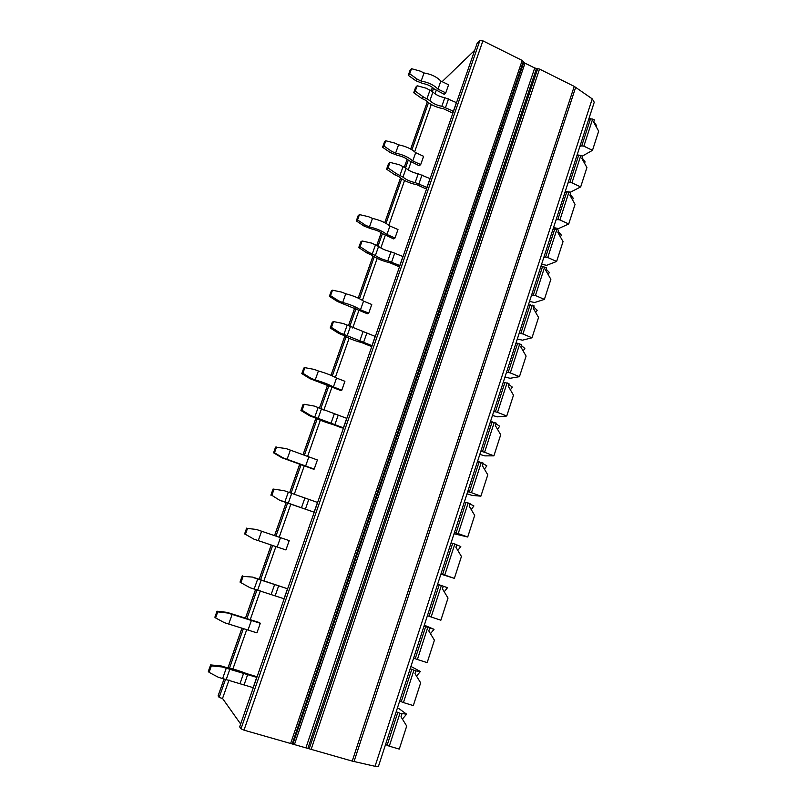 <?xml version="1.0" encoding="UTF-8"?>
<svg xmlns="http://www.w3.org/2000/svg" width="807" height="807" viewBox="0 0 807 807"><rect width="100%" height="100%" fill="white"/><g stroke="black" fill="none" stroke-linecap="round" stroke-linejoin="round"><path stroke-width="1.21" d="M378.453 766.357L375.043 766.297L352.225 761.102L243.996 730.164L241 728.792L239.669 726.875L477.129 43.316L479.842 40.673L482.899 40.844L522.19 60.444L525.004 63.178L534.708 68.01L539.51 69.079L574.231 86.389L592.247 98.868L594.245 102.247L378.453 766.357M240.657 724.02L222.54 698.458L219.151 697.47L218.162 695.826M222.54 698.458L229.027 679.988M232.9 668.973L246.68 629.773M250.22 619.675L260.338 590.895M263.95 580.626L275.903 546.591M279.202 537.2L290.772 504.304M294.252 494.368L304.279 465.841M307.628 456.318L320.308 420.225M323.869 410.107L331.939 387.128M335.359 377.394L349.108 338.284M352.72 328.005L358.944 310.292M362.434 300.365L377.182 258.401M380.843 247.961L385.302 235.271M388.853 225.173L404.549 180.496M408.271 169.924L411.045 162.015M414.657 151.746L431.261 104.507M435.023 93.794L436.194 90.455M474.698 50.296L442.125 81.658M256.717 677.366L255.769 676.357L246.327 673.512C238.721 670.516 231.912 668.468 225.889 667.369L221.279 665.977L222.066 666.945L211.363 665.876L209.063 672.362L218.415 677.305L253.146 687.645L256.717 677.366L222.066 666.945M287.504 588.737L252.682 577.106L243.129 576.349L240.89 582.664L250.039 587.738L284.024 598.754L287.504 588.737L253.6 577.661M270.88 495.165L273.048 489.042L284.296 490.727L317.494 502.428L314.105 512.183L279.797 500.35L271.868 495.337L279.797 500.35M300.93 410.491L303.049 404.529L304.168 404.287L314.195 406.052L346.707 418.339L343.399 427.841L342.118 427.972L333.23 424.633C325.675 422.404 319.269 420.003 314.004 417.431L309.666 415.797L300.93 410.491L302.05 410.279L310.826 415.615L309.666 415.797M330.214 327.995L332.272 322.185L333.513 321.579L343.338 323.546L375.174 336.388L371.956 345.648L370.564 346.142L361.859 342.652C354.323 340.665 348.039 338.153 343.025 335.117L338.779 333.412L330.214 327.995L331.445 327.42L340.04 332.867L338.779 333.412M358.752 247.588L360.769 241.918L362.111 240.98L371.734 243.139L378.584 246.478C381.812 248.818 385.938 250.584 390.961 251.774L402.925 256.505L399.788 265.533L398.295 266.35L389.761 262.729C382.246 260.964 376.102 258.351 371.311 254.881L367.145 253.116L358.752 247.588L360.093 246.67L368.527 252.218L367.145 253.116M386.583 169.188L388.54 163.66L389.993 162.399L399.415 164.739L406.103 168.28C409.179 170.892 413.224 172.718 418.228 173.777L429.99 178.589L426.933 187.395L425.339 188.545L416.977 184.783C409.482 183.239 403.46 180.536 398.89 176.652L394.815 174.816L386.583 169.188L388.026 167.947L396.287 173.596L394.815 174.816M413.719 92.724L415.635 87.338L417.189 85.754L426.419 88.276L432.935 92.008C435.881 94.873 439.845 96.759 444.828 97.687L456.399 102.6L453.413 111.184L451.728 112.637L443.527 108.753C436.062 107.422 430.151 104.617 425.793 100.34L421.789 98.444L413.719 92.724L415.262 91.171L423.362 96.921L421.789 98.444M260.288 623.276L251.38 620.472L248.011 630.065L256.939 632.859L260.288 623.276L259.39 622.56L227.019 612.352L227.786 613.027L217.749 611.877L215.59 617.92L224.356 622.671L228.714 624.033L232.134 614.399L227.786 613.027M289.199 540.609L280.473 537.644L277.184 547.005L285.93 549.95L289.199 540.609L256.465 529.473L247.517 528.424L245.419 534.315L254.003 539.197L245.419 534.315M273.553 452.808L275.591 447.088L286.172 448.601L317.393 459.97L314.205 469.089L313.106 469.038L281.936 457.781L273.553 452.808L274.491 452.788L282.914 457.781L281.936 457.781M301.808 373.621L303.805 368.042L304.864 367.659L314.296 369.414L318.392 370.998C325.604 373.016 331.647 375.356 336.529 378.039L344.912 381.287L341.805 390.185L340.594 390.467L310.039 378.695L301.808 373.621L302.867 373.268L311.119 378.362L310.039 378.695M329.387 296.34L331.334 290.893L332.494 290.197L341.744 292.134L345.759 293.788C352.952 295.584 358.883 298.025 363.543 301.112L371.765 304.491L368.728 313.177L367.427 313.772L337.457 301.515L329.387 296.34L330.537 295.675L338.647 300.87L337.457 301.515M356.301 220.916L358.197 215.59L359.458 214.601L368.537 216.7L372.471 218.415C379.643 220.008 385.453 222.54 389.922 226.01L397.982 229.521L395.027 237.994L393.624 238.892L383.073 233.929C380.026 231.659 376.133 229.975 371.381 228.875L364.219 226.182L356.301 220.916L357.562 219.938L365.51 225.234L364.219 226.182M382.589 147.257L384.445 142.062L385.796 140.781L394.694 143.051L398.557 144.816C405.699 146.218 411.409 148.831 415.676 152.664L423.594 156.296L420.699 164.578L419.216 165.758L408.887 160.563C405.971 158.061 402.148 156.316 397.417 155.337L390.356 152.614L382.589 147.257L383.93 145.996L391.738 151.373L390.356 152.614M408.261 75.323L410.067 70.249L411.509 68.696L420.235 71.117L424.028 72.943C431.15 74.153 436.758 76.847 440.834 81.033L448.601 84.775L445.777 92.866L444.213 94.308L434.095 88.891C431.311 86.157 427.559 84.362 422.848 83.504L415.887 80.761L408.261 75.323L409.694 73.79L417.35 79.247L415.887 80.761M219.151 697.47L225.546 679.302M229.491 668.095L243.29 628.885M246.851 618.777L256.999 589.947M260.641 579.597L272.635 545.512M275.954 536.1L287.554 503.144M291.065 493.148L301.122 464.57M304.481 455.027L317.191 418.924M320.803 408.655L328.903 385.665M332.323 375.921L346.082 336.852M349.784 326.331L356.008 308.647M359.498 298.731L374.236 256.838M378.029 246.074L382.468 233.465M386.018 223.368L401.694 178.821M405.568 167.836L408.302 160.048M411.913 149.789L428.487 102.721M432.431 91.514L433.551 88.336M397.337 708.243L399.203 708.808L406.617 714.175L402.38 719.067M396.197 711.734L401.876 714.084L400.978 713.418L406.617 714.175M385.615 744.306L387.118 745.275L397.73 712.611M399.879 713.479L389.277 746.172L387.118 745.275M389.277 746.172L399.273 749.098L406.708 726.058L400.988 716.818L401.876 714.084M410.914 666.451L420.417 671.474L416.513 676.105M410.178 668.71L415.867 670.91L420.417 671.474M399.727 700.859L401.261 701.717L411.731 669.467M413.89 670.284L403.419 702.564L401.261 701.717M415.867 670.91L414.99 673.613L420.659 682.843L413.315 705.59L403.419 702.564M424.331 625.173L434.045 629.319L430.464 633.677M423.978 626.232L434.045 629.319M413.668 657.977L415.222 658.714L425.561 626.878M427.71 627.644L417.38 659.511L415.222 658.714M429.677 628.29L428.81 630.963L434.418 640.183L427.175 662.638L417.38 659.511M443.295 586.225L447.502 587.688L444.223 591.773M441.368 585.549L443.305 586.205L442.448 588.848L448.016 598.058L440.864 620.23L429.011 616.255L439.22 584.823L441.368 585.549L431.16 617.012M437.616 584.288L439.22 584.823M427.428 615.63L429.011 616.255M456.712 544.846L460.797 546.571L457.801 550.394M451.073 542.869L456.762 544.654L455.925 547.267L461.433 556.467L454.371 578.357L440.904 574.14M441.015 573.817L442.619 574.332L452.697 543.293M454.845 543.979L444.768 575.048L442.619 574.332M444.768 575.048L454.371 578.357M469.946 503.972L473.921 505.969L471.197 509.51M464.358 501.964L470.057 503.629L469.23 506.201L474.687 515.391L467.717 537.008L454.028 533.75M454.422 532.539L456.066 532.933L466.012 502.277M468.161 502.932L458.215 533.609L456.066 532.933M458.215 533.609L467.717 537.008M483.02 463.611L486.883 465.861L484.422 469.129M477.482 461.574L483.191 463.107L482.364 465.649L487.781 474.819L480.891 496.174L472.145 495.387L466.991 493.854M467.677 491.766L469.331 492.048L479.166 461.786M481.305 462.391L471.48 492.684L469.331 492.048M471.48 492.684L480.891 496.174M495.942 423.746L499.694 426.247L497.475 429.233M490.454 421.668L496.154 423.08L495.347 425.592L500.713 434.761L493.904 455.844L484.946 455.874L479.802 454.432M480.76 451.486L482.445 451.678L492.149 421.779M494.288 422.354L484.583 452.273L482.445 451.678M484.583 452.273L493.904 455.844M508.692 384.374L512.344 387.118L510.367 389.831M503.255 382.256L508.965 383.547L508.158 386.028L513.484 395.178L506.756 416.008L497.596 416.846L492.452 415.494M493.682 411.711L495.387 411.802L504.98 382.266M507.119 382.8L497.536 412.357L495.387 411.802M497.536 412.357L506.756 416.008M521.302 345.467L524.843 348.453L523.097 350.894M515.905 343.328L521.615 344.498L520.818 346.949L526.093 356.089L519.456 376.667L510.095 378.281L504.96 377.02M506.453 372.43L508.178 372.41L517.65 343.237M519.789 343.732L510.317 372.935L508.178 372.41M510.317 372.935L519.456 376.667M533.75 307.033L537.19 310.251L535.666 312.42M528.403 304.864L534.113 305.924L533.326 308.345L538.562 317.474L531.995 337.8L522.442 340.181L517.317 339.001M519.062 333.614L520.808 333.503L530.169 304.683M532.297 305.147L522.946 333.987L520.808 333.503M522.946 333.987L531.995 337.8M546.046 269.064L549.385 272.514L548.074 274.4M540.751 266.865L542.536 266.592L546.46 267.813L545.683 270.204L550.868 279.313L544.392 299.397L534.648 302.524L529.523 301.425M531.52 295.271L533.286 295.059L542.536 266.592M544.664 267.016L535.424 295.513L533.286 295.059M535.424 295.513L544.392 299.397M558.202 231.548L561.45 235.21L560.33 236.834M552.946 229.319L554.752 228.956L558.656 230.156L557.889 232.517L563.034 241.616L556.628 261.458L546.702 265.311L541.588 264.303M543.827 257.383L545.613 257.09L554.752 228.956M556.88 229.349L547.751 257.504L545.613 257.09M547.751 257.504L556.628 261.458M570.216 194.477L573.363 198.351L572.445 199.712M565.001 192.227L566.827 191.773L570.71 192.944L569.954 195.284L575.058 204.363L568.723 223.973L558.615 228.542L553.511 227.604M555.993 219.958L557.798 219.565L566.827 191.773M568.955 192.127L559.927 219.948L557.798 219.565M559.927 219.948L568.723 223.973M582.089 157.839L585.136 161.925L584.409 163.024M576.914 155.559L578.75 155.025L582.624 156.175L581.877 158.485L586.931 167.553L580.677 186.931L570.398 192.187L565.293 191.33M568.017 182.967L569.833 182.493L578.75 155.025M580.879 155.347L571.961 182.836L569.833 182.493M571.961 182.836L580.677 186.931M593.821 121.635L596.777 125.932L596.222 126.76M588.686 119.325L590.542 118.7L594.396 119.84L593.659 122.119L598.673 131.178L592.489 150.334L582.392 156.064M579.89 146.41L581.736 145.845L590.542 118.7M592.671 118.992L583.854 146.168L581.736 145.845M583.854 146.168L592.489 150.334M221.279 665.977L210.627 664.907L211.363 665.876M209.063 672.362L208.327 671.374L210.627 664.907M252.682 577.106L243.129 576.349M240.89 582.664L240.022 582.089L242.251 575.805M274.057 489.183L271.868 495.337M314.105 512.183L280.826 500.542M304.168 404.287L302.05 410.279M343.399 427.841L310.826 415.615M333.513 321.579L331.445 327.42M371.956 345.648L340.04 332.867M362.111 240.98L360.093 246.67M399.788 265.533L387.794 260.812C382.77 259.612 378.644 257.847 375.396 255.537L368.527 252.218M389.993 162.399L388.026 167.947M426.933 187.395L415.141 182.594C410.138 181.525 406.092 179.699 402.986 177.116L396.287 173.596M417.189 85.754L415.262 91.171M453.413 111.184L441.822 106.282C436.829 105.354 432.865 103.467 429.899 100.623L423.362 96.921M251.38 620.472L232.134 614.399M227.019 612.352L217.022 611.202L217.749 611.877M215.59 617.92L214.874 617.224L217.022 611.202M248.011 630.065L228.714 624.033M280.473 537.644L257.342 529.785M256.465 529.473L247.517 528.424M261.599 531.228L258.27 540.629L254.003 539.197M246.67 528.121L244.582 533.982M277.184 547.005L258.27 540.629M276.549 447.048L274.491 452.788M290.349 450.124L287.1 459.294L282.914 457.781M314.205 469.089L287.1 459.294M308.849 456.853L305.641 465.992M304.864 367.659L302.867 373.268M318.392 370.998L315.224 379.946L311.119 378.362M341.805 390.185L333.402 386.946C328.499 384.314 322.437 381.983 315.224 379.946M336.529 378.039L333.402 386.946M332.494 290.197L330.537 295.675M345.759 293.788L342.662 302.514L338.647 300.87M368.728 313.177L360.487 309.807C355.796 306.771 349.855 304.34 342.662 302.514M363.543 301.112L360.487 309.807M359.458 214.601L357.562 219.938M372.471 218.415L369.455 226.938L365.51 225.234M395.027 237.994L386.936 234.494C382.447 231.074 376.627 228.552 369.455 226.938M389.922 226.01L386.936 234.494M385.796 140.781L383.93 145.996M398.557 144.816L395.601 153.138L391.738 151.373M420.699 164.578L412.76 160.966C408.473 157.173 402.754 154.561 395.601 153.138M415.676 152.664L412.76 160.966M411.509 68.696L409.694 73.79M424.028 72.943L421.153 81.073L417.35 79.247M445.777 92.866L437.989 89.133C433.894 84.987 428.275 82.304 421.153 81.073M440.834 81.033L437.989 89.133M375.043 766.297L592.247 98.868M354.011 761.556L575.694 87.257M352.225 761.102L574.231 86.389M311.149 749.36L539.51 69.079M309.242 748.664L537.744 68.585M307.981 748.089L536.473 68.494M306.075 747.403L534.708 68.01M294.585 744.115L525.004 63.178M293.002 743.812L523.824 62.2M292.215 743.792L523.37 61.423M290.631 743.489L522.19 60.444M243.996 730.164L482.899 40.844M241 728.792L479.842 40.673M218.102 695.967L224.094 678.969M228.038 667.772L241.878 628.482M245.419 618.404L255.597 589.534M259.239 579.174L271.263 545.048M274.572 535.636L286.192 502.64M289.713 492.643L299.79 464.025M303.15 454.512L315.89 418.339M319.501 408.08L327.612 385.04L319.451 408.06M331.021 375.356L344.821 336.186M348.523 325.675L354.767 307.951M358.227 298.116L373.026 256.101M376.808 245.368L381.277 232.688M384.788 222.712L400.534 178.004M404.388 167.059L407.152 159.201L404.347 167.039M410.713 149.093L427.357 101.833M431.291 90.687L432.441 87.418M226.263 668.206L222.621 678.556M229.884 669.104L226.253 679.433M243.623 673.24L240.022 683.529M247.658 674.642L244.067 684.941M257.705 579.002L254.155 589.08M261.206 580.082L257.665 590.129M274.652 584.47L271.152 594.497M278.647 585.842L275.147 595.879M288.321 492.139L284.861 501.954M291.71 493.39L288.26 503.185M304.875 498.04L301.455 507.805M308.819 499.372L305.409 509.136M318.14 407.535L314.77 417.098M321.418 408.957L318.059 418.49M334.31 413.83L330.981 423.342M338.214 415.131L334.885 424.643M347.192 325.1L343.903 334.411M350.369 326.674L347.091 335.974M362.989 331.768L359.751 341.038M366.852 333.039L363.614 342.309M375.507 244.753L372.309 253.832M378.584 246.478L375.396 255.537M390.961 251.774L387.794 260.812M394.774 253.005L391.617 262.053M403.117 166.413L400 175.27M406.103 168.28L402.986 177.116M418.228 173.777L415.141 182.594M422 174.968L418.924 183.794M430.05 90.011L427.004 98.646M432.935 92.008L429.899 100.623M444.828 97.687L441.822 106.282M448.561 98.847L445.555 107.452M432.401 87.388L431.241 90.656M427.317 101.803L410.672 149.063M400.494 177.974L384.747 222.692M381.227 232.668L376.768 245.348M372.985 256.071L358.187 298.096M354.727 307.921L348.473 325.655M344.781 336.156L330.981 375.336M315.84 418.319L303.099 454.492M299.75 464.005L289.673 492.623M286.152 502.62L274.531 535.616M271.213 545.028L259.188 579.164M255.547 589.514L245.378 618.394M241.828 628.471L227.988 667.762M224.043 678.959L218.082 695.886"/></g></svg>
